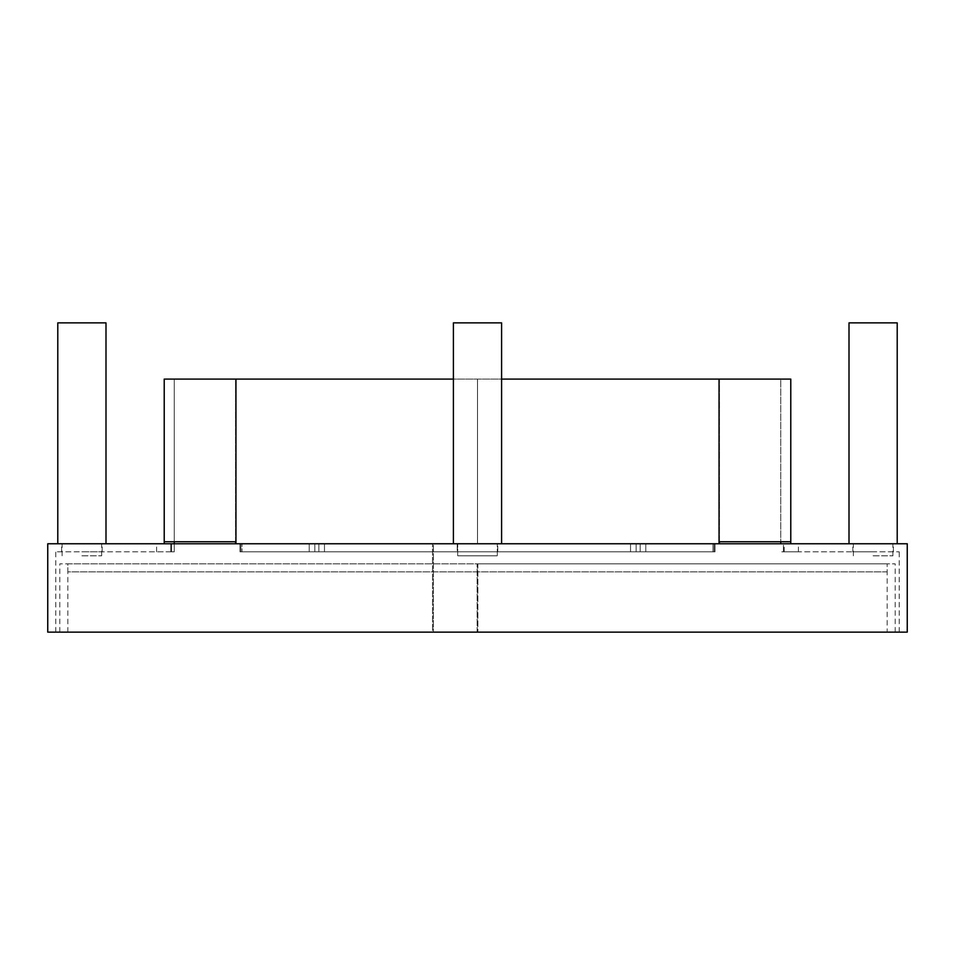 <?xml version="1.0" encoding="UTF-8"?>
<svg xmlns="http://www.w3.org/2000/svg" width="955" height="955" viewBox="0 0 955 955"><rect width="100%" height="100%" fill="white"/><g stroke="black" fill="none" stroke-linecap="round" stroke-linejoin="round"><path stroke-width="0.72" stroke-dasharray="4.78 3.58" d="M790.776 543.765L780.736 543.765L790.776 543.765L790.776 541.76L719.449 541.76L780.736 541.76L780.736 379.099L719.449 379.099L719.449 541.76L719.043 379.099L164.224 379.099L164.224 541.76L174.264 541.76L174.264 379.099L235.551 379.099L235.551 541.76L174.264 541.76L174.264 543.765L164.224 543.765L164.224 541.76L235.957 541.76L164.224 541.76L174.264 541.76L174.264 379.099L235.551 379.099L235.957 541.76L174.264 541.76L235.551 541.76L235.551 543.765L719.449 543.765L235.551 543.765L235.551 379.099L235.957 541.76L164.224 541.76L164.224 543.765L174.264 543.765L55.784 543.765L174.264 543.765L174.264 551.799L170.802 551.799L174.264 551.799L171.59 551.799L174.264 551.799L174.264 543.765L174.264 551.799L174.264 543.765L164.224 543.765L174.264 543.765L174.264 379.099L719.449 379.099L164.224 379.099L164.224 541.76L174.264 541.76L174.264 379.099L501.602 379.099M81.891 543.765L105.993 543.765L81.891 543.765M81.891 551.799L102.173 551.799L81.891 551.799M170.802 551.799L55.784 551.799L170.802 551.799L170.802 543.765L170.802 551.799M171.59 551.799L156.596 551.799L171.59 551.799L171.59 543.765L171.59 551.799M783.41 543.765L798.404 543.765L783.41 543.765L783.41 551.799L780.736 551.799L798.404 551.799L783.41 551.799L783.41 543.765M784.198 543.765L899.216 543.765L784.198 543.765L784.198 551.799L899.216 551.799L784.198 551.799L784.198 543.765M873.109 543.765L897.211 543.765L873.109 543.765M873.109 551.799L852.827 551.799L873.109 551.799M780.736 543.765L780.736 379.099L719.449 379.099L719.449 541.76L790.776 541.76L790.776 379.099L719.043 379.099M242.009 543.765L715.009 543.765L239.992 543.765L715.009 543.765L640.16 543.765L640.16 551.799L715.009 551.799L239.992 551.799L715.009 551.799L640.16 551.799L640.16 543.765L630.527 543.765L636.149 543.765L636.149 551.799L636.149 543.765L318.851 543.765L318.851 551.799L318.851 543.765L324.473 543.765L309.217 543.765L314.84 543.765L314.84 551.799L314.84 543.765L242.009 543.765L242.009 551.799L242.009 543.765M497.782 543.765L457.218 543.765L497.782 543.765L497.782 551.799L457.218 551.799L497.782 551.799L457.218 551.799L497.782 551.799L497.782 543.765L457.218 543.765L457.218 551.799L457.218 543.765L497.782 543.765M640.16 543.765L640.16 551.799L640.16 543.765M314.84 543.765L314.84 551.799L314.84 543.765M318.851 543.765L318.851 551.799L318.851 543.765M636.149 543.765L636.149 551.799L636.149 543.765M907.25 543.765L47.75 543.765M907.25 632.126L432.579 632.126L432.543 543.765L432.579 632.126L47.75 632.126M432.579 543.765L899.216 543.765L433.415 543.765L433.379 632.126L433.415 543.765L432.543 543.765M81.891 555.822L101.672 555.822L81.891 555.822M57.789 322.874L105.993 322.874M497.28 555.822L457.72 555.822L457.72 543.765L497.28 543.765L457.72 543.765L497.28 543.765L457.72 543.765L457.72 555.822L497.28 555.822L457.72 555.822L497.28 555.822L497.28 543.765L497.28 555.822M501.602 543.765L453.398 543.765L453.398 322.874L501.602 322.874L453.398 322.874L501.602 322.874L501.602 543.765L453.398 543.765M873.109 555.822L892.889 555.822L873.109 555.822M849.007 322.874L897.211 322.874M719.449 543.765L235.957 543.765L719.449 543.765L719.449 541.76M235.551 543.765L235.957 379.099L235.957 543.765L477.5 543.765L235.551 543.765L477.5 543.765L477.5 379.099L477.5 543.765L477.5 379.099L477.5 543.765L235.551 543.765M790.776 541.76L780.736 541.76M719.043 541.76L719.043 543.765M887.171 571.89L67.829 571.89L67.829 563.856L887.171 563.856L477.858 563.856L477.87 632.126L477.858 563.856L895.205 563.856L59.795 563.856L887.171 563.856L887.171 571.89L67.829 571.89M67.829 632.126L477.142 632.126L477.13 563.856L477.142 632.126L59.795 632.126L895.205 632.126L477.858 632.126L887.171 632.126L887.171 563.856L67.829 563.856L67.829 632.126L887.171 632.126M240.875 543.765L240.875 551.799L240.875 543.765M714.125 543.765L714.125 551.799L714.125 543.765M712.991 543.765L712.991 551.799L712.991 543.765M102.173 551.799L102.173 543.765M61.609 551.799L61.609 543.765M55.784 632.126L55.784 551.799M156.596 551.799L156.596 543.765M852.827 551.799L852.827 543.765M893.391 551.799L893.391 543.765M899.216 632.126L899.216 551.799M798.404 551.799L798.404 543.765M239.992 543.765L239.992 551.799L239.992 543.765M715.009 543.765L715.009 551.799L715.009 543.765M645.783 551.799L645.783 543.765L645.783 551.799M630.527 551.799L630.527 543.765L630.527 551.799M324.473 551.799L324.473 543.765L324.473 551.799M309.217 551.799L309.217 543.765L309.217 551.799M101.672 555.822L101.672 543.765M62.111 555.822L62.111 543.765M853.328 555.822L853.328 543.765M892.889 555.822L892.889 543.765M895.205 632.126L895.205 563.856M59.795 632.126L59.795 563.856"/><path stroke-width="1.43" d="M47.75 543.765L907.25 543.765L907.25 632.126L47.75 632.126L47.75 543.765M105.993 543.765L105.993 322.874L57.789 322.874L57.789 543.765M897.211 543.765L897.211 322.874L849.007 322.874L849.007 543.765M501.602 543.765L501.602 322.874L453.398 322.874L453.398 543.765M780.736 541.76L780.736 543.765M501.602 379.099L790.776 379.099L790.776 541.76L719.043 541.76L719.043 543.765M235.957 379.099L453.398 379.099L164.224 379.099L164.224 541.76L164.224 379.099L235.957 379.099L235.957 543.765L235.957 541.76L164.224 541.76L164.224 543.765L164.224 541.76L235.957 541.76L235.957 379.099M719.449 541.76L719.449 543.765M235.551 541.76L235.551 543.765L235.551 541.76M719.043 541.76L719.043 379.099M790.776 543.765L790.776 541.76M174.264 541.76L174.264 543.765L174.264 541.76"/></g></svg>
